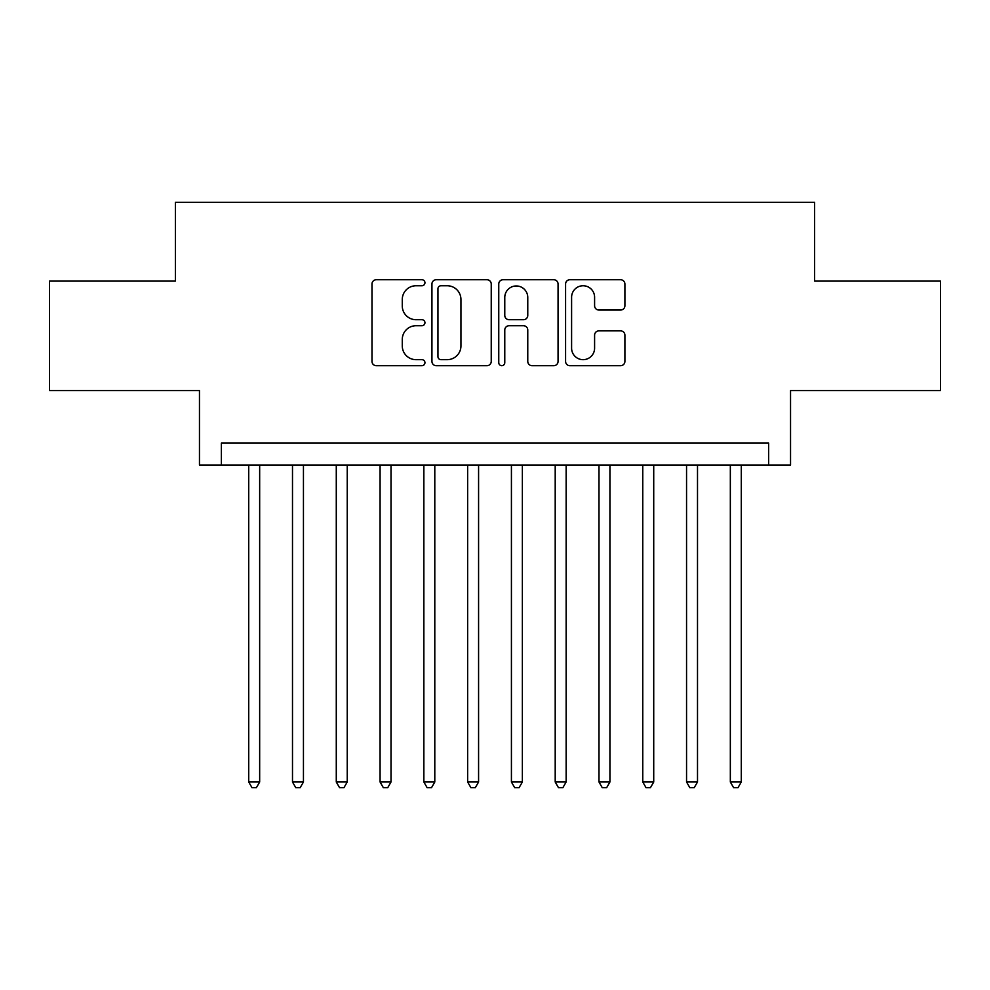 <?xml version="1.0" encoding="UTF-8"?>
<svg xmlns="http://www.w3.org/2000/svg" width="990" height="990" viewBox="0 0 990 990"><rect width="100%" height="100%" fill="white"/><g stroke="black" fill="none" stroke-linecap="round" stroke-linejoin="round"><path stroke-width="1.49" d="M424.945 282.744A3.007 3.007 0 0 0 421.938 279.737L376.274 279.737A4.294 4.294 0 0 0 371.98 284.031L371.98 361.387A4.294 4.294 0 0 0 376.274 365.694L421.938 365.694A3.007 3.007 0 0 0 424.945 362.674A3.007 3.007 0 0 0 421.938 359.667L416.035 359.667A13.749 13.749 0 0 1 402.274 345.918L402.274 339.471A13.749 13.749 0 0 1 416.035 325.722L421.938 325.722A3.007 3.007 0 0 0 424.945 322.715A3.007 3.007 0 0 0 421.938 319.708L416.035 319.708A13.749 13.749 0 0 1 402.274 305.947L402.274 299.5A13.749 13.749 0 0 1 416.035 285.751L421.938 285.751A3.007 3.007 0 0 0 424.945 282.744M620.594 310.031A4.294 4.294 0 0 0 624.9 305.737L624.9 284.031A4.294 4.294 0 0 0 620.594 279.737L569.881 279.737A4.294 4.294 0 0 0 565.587 284.031L565.587 361.387A4.294 4.294 0 0 0 569.881 365.694L620.594 365.694A4.294 4.294 0 0 0 624.9 361.387L624.9 335.177A4.294 4.294 0 0 0 620.594 330.87L598.9 330.87A4.294 4.294 0 0 0 594.594 335.177L594.594 348.171A11.496 11.496 0 0 1 583.098 359.667A11.496 11.496 0 0 1 571.601 348.171L571.601 297.248A11.496 11.496 0 0 1 583.098 285.751A11.496 11.496 0 0 1 594.594 297.248L594.594 305.737A4.294 4.294 0 0 0 598.9 310.031L620.594 310.031M768.648 465.003L790.54 465.003L790.54 390.58L940.5 390.58L940.5 281.111L814.621 281.111L814.621 202.306L175.379 202.306L175.379 281.111L49.5 281.111L49.5 390.58L199.46 390.58L199.46 465.003L768.648 465.003L768.648 443.112L221.352 443.112L221.352 465.003M491.238 284.031A4.294 4.294 0 0 0 486.944 279.737L436.231 279.737A4.294 4.294 0 0 0 431.937 284.031L431.937 361.387A4.294 4.294 0 0 0 436.231 365.694L486.944 365.694A4.294 4.294 0 0 0 491.238 361.387L491.238 284.031M503.056 279.737L553.769 279.737A4.294 4.294 0 0 1 558.063 284.031L558.063 361.387A4.294 4.294 0 0 1 553.769 365.694L532.063 365.694A4.294 4.294 0 0 1 527.769 361.387L527.769 330.017A4.294 4.294 0 0 0 523.475 325.722L509.07 325.722A4.294 4.294 0 0 0 504.776 330.017L504.776 362.674A3.007 3.007 0 0 1 501.769 365.694A3.007 3.007 0 0 1 498.762 362.674L498.762 284.031A4.294 4.294 0 0 1 503.056 279.737M440.958 285.751A3.007 3.007 0 0 0 437.951 288.758L437.951 356.66A3.007 3.007 0 0 0 440.958 359.667L447.183 359.667A13.749 13.749 0 0 0 460.944 345.918L460.944 299.5A13.749 13.749 0 0 0 447.183 285.751L440.958 285.751M527.769 297.458A11.496 11.496 0 0 0 516.273 285.962A11.496 11.496 0 0 0 504.776 297.458L504.776 315.402A4.294 4.294 0 0 0 509.07 319.708L523.475 319.708A4.294 4.294 0 0 0 527.769 315.402L527.769 297.458M248.713 465.003L248.713 782.001L259.665 782.001L259.665 465.003M259.665 782.001L256.373 787.693L252.004 787.693L248.713 782.001M292.496 465.003L292.496 782.001L303.447 782.001L303.447 465.003M303.447 782.001L300.168 787.693L295.787 787.693L292.496 782.001M336.278 465.003L336.278 782.001L347.23 782.001L347.23 465.003M347.23 782.001L343.951 787.693L339.57 787.693L336.278 782.001M380.073 465.003L380.073 782.001L391.013 782.001L391.013 465.003M391.013 782.001L387.733 787.693L383.353 787.693L380.073 782.001M423.856 465.003L423.856 782.001L434.796 782.001L434.796 465.003M434.796 782.001L431.516 787.693L427.136 787.693L423.856 782.001M467.639 465.003L467.639 782.001L478.578 782.001L478.578 465.003M478.578 782.001L475.299 787.693L470.918 787.693L467.639 782.001M511.422 465.003L511.422 782.001L522.361 782.001L522.361 465.003M522.361 782.001L519.082 787.693L514.701 787.693L511.422 782.001M555.204 465.003L555.204 782.001L566.144 782.001L566.144 465.003M566.144 782.001L562.865 787.693L558.484 787.693L555.204 782.001M598.987 465.003L598.987 782.001L609.927 782.001L609.927 465.003M609.927 782.001L606.647 787.693L602.267 787.693L598.987 782.001M642.77 465.003L642.77 782.001L653.722 782.001L653.722 465.003M653.722 782.001L650.43 787.693L646.049 787.693L642.77 782.001M686.553 465.003L686.553 782.001L697.505 782.001L697.505 465.003M697.505 782.001L694.213 787.693L689.832 787.693L686.553 782.001M730.335 465.003L730.335 782.001L741.287 782.001L741.287 465.003M741.287 782.001L737.995 787.693L733.627 787.693L730.335 782.001"/></g></svg>
